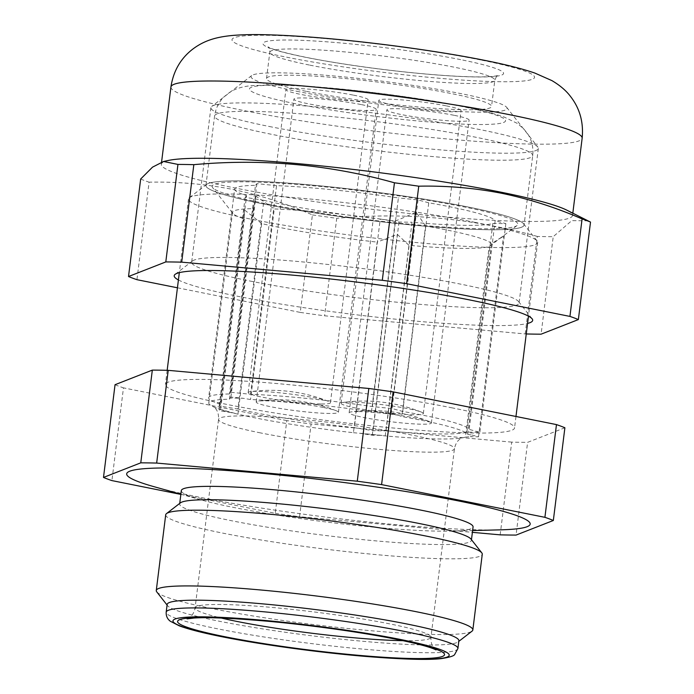 <?xml version="1.0" encoding="UTF-8"?>
<svg xmlns="http://www.w3.org/2000/svg" width="694" height="694" viewBox="0 0 694 694"><rect width="100%" height="100%" fill="white"/><g stroke="black" fill="none" stroke-linecap="round" stroke-linejoin="round"><path stroke-width="0.52" stroke-dasharray="3.47 2.6" d="M471.885 435.017L478.522 436.812L470.445 436.691A134.48 12.102 -172.9 0 0 471.885 435.017L467.747 434.409A130.576 11.755 -172.9 0 0 421.761 420.33A130.576 11.755 -172.9 0 0 401.826 416.6L397.809 415.012A134.48 12.102 -172.9 0 0 379.002 411.993L371.455 411.724A130.576 11.755 -172.9 0 0 250.525 399.527L243.1 398.287A134.48 12.102 -172.9 0 0 230.044 398.087L229.436 399.215A130.576 11.755 -172.9 0 0 208.79 402.945A130.576 11.755 -172.9 0 0 216.476 408.055A130.576 11.755 -172.9 0 0 220.614 409.486L220.128 409.634A134.48 12.102 -172.9 0 0 230.859 412.531L237.947 414.171A130.576 11.755 -172.9 0 0 254.967 417.849A130.576 11.755 -172.9 0 0 353.428 432.709L377.172 242.128L397.28 234.32L408.966 245.329A130.576 11.755 -172.9 0 0 489.166 246.526L517.065 225.524A154.033 13.863 -172.9 0 0 463.366 206.777A154.033 13.863 -172.9 0 0 295.019 184.257A154.033 13.863 -172.9 0 0 212.607 187.606A154.033 13.863 -172.9 0 0 266.609 203.863A154.033 13.863 -172.9 0 0 422.394 225.359A154.033 13.863 -172.9 0 0 517.065 225.524M244.357 218.905L220.614 409.486L219.243 410.666L244.271 209.753L244.357 218.905A130.576 11.755 -172.9 0 1 232.932 213.483L212.607 187.606M167.15 604.431A146.998 13.229 -172.9 0 0 167.601 605.689A146.998 13.229 -172.9 0 0 219.131 621.208A146.998 13.229 -172.9 0 0 367.794 641.724A146.998 13.229 -172.9 0 0 458.135 641.881A146.998 13.229 -172.9 0 0 458.881 640.77M156.766 591.887A159.507 14.357 -172.9 0 0 212.676 608.725A159.507 14.357 -172.9 0 0 373.997 630.985A159.507 14.357 -172.9 0 0 472.033 631.158M165.71 514.792A159.507 14.357 -172.9 0 0 222.115 532.992A159.507 14.357 -172.9 0 0 390.002 555.807A159.507 14.357 -172.9 0 0 482.269 554.22M180.405 502.864A146.998 13.229 -172.9 0 0 179.659 503.974A146.998 13.229 -172.9 0 0 231.64 520.752A146.998 13.229 -172.9 0 0 386.367 541.78A146.998 13.229 -172.9 0 0 471.399 540.314A146.998 13.229 -172.9 0 0 470.948 539.047M181.325 490.606A146.998 13.229 -172.9 0 0 201.104 499.897A146.998 13.229 -172.9 0 0 233.305 507.375A146.998 13.229 -172.9 0 0 451.612 531.101A146.998 13.229 -172.9 0 0 473.065 526.937M154.033 486.694A203.29 18.296 -172.9 0 0 198.571 497.034A203.29 18.296 -172.9 0 0 500.478 529.843M475.425 222.444A175.92 15.832 -172.9 0 0 297.509 197.885A175.92 15.832 -172.9 0 0 189.384 197.703A175.92 15.832 -172.9 0 0 188.49 199.031A175.92 15.832 -172.9 0 0 250.708 219.104A175.92 15.832 -172.9 0 0 435.875 244.271A175.92 15.832 -172.9 0 0 537.642 242.518A175.92 15.832 -172.9 0 0 537.104 241.009A175.92 15.832 -172.9 0 0 475.425 222.444M452.332 407.899A175.92 15.832 -172.9 0 0 267.155 382.732A175.92 15.832 -172.9 0 0 165.389 384.485A175.92 15.832 -172.9 0 0 227.606 404.567A175.92 15.832 -172.9 0 0 412.774 429.725A175.92 15.832 -172.9 0 0 514.54 427.981A175.92 15.832 -172.9 0 0 452.332 407.899M467.366 206.838A160.288 14.427 -172.9 0 0 305.256 184.465A160.288 14.427 -172.9 0 0 206.743 184.292A160.288 14.427 -172.9 0 0 262.618 203.802A160.288 14.427 -172.9 0 0 437.801 227.242A160.288 14.427 -172.9 0 0 523.562 223.754A160.288 14.427 -172.9 0 0 467.366 206.838A160.288 14.427 7.1 0 1 524.048 225.134A160.288 14.427 7.1 0 1 431.33 226.73A160.288 14.427 7.1 0 1 262.618 203.802A160.288 14.427 7.1 0 1 205.936 185.506A160.288 14.427 7.1 0 1 298.654 183.91A160.288 14.427 7.1 0 1 467.366 206.838M467.747 434.409L491.482 243.82L503.54 235.899L499.801 238.849M237.947 414.171L261.69 223.581A130.576 11.755 -172.9 0 0 278.702 227.268A130.576 11.755 -172.9 0 0 377.172 242.128M491.482 243.82A130.576 11.755 -172.9 0 0 445.505 229.74A130.576 11.755 -172.9 0 0 425.561 226.018L401.826 416.6M379.002 411.993L391.173 413.216L397.809 415.012M230.044 398.087L230.937 397.055L243.1 398.287M230.859 412.531L219.243 410.666M229.436 399.215L253.18 208.634A130.576 11.755 -172.9 0 0 232.533 212.364A130.576 11.755 -172.9 0 0 232.932 213.483M380.329 435.355L372.262 435.233L360.637 433.368A134.48 12.102 -172.9 0 0 380.329 435.355L385.231 435.919A130.576 11.755 -172.9 0 0 459.237 438.287A130.576 11.755 -172.9 0 0 465.422 437.107L489.166 246.526M385.231 435.919L408.966 245.329M564.89 427.764L527.605 442.356L516.058 535.083M500.166 534.848L511.712 442.121A236.914 21.323 -172.9 0 0 527.605 442.356M511.712 442.121L311.112 423.991L299.556 516.718L472.388 532.341M180.856 494.406L275.249 513.326L286.796 420.59A236.914 21.323 -172.9 0 0 311.112 423.991M286.796 420.59L123.463 387.868L111.916 480.595M115.048 384.702A236.914 21.323 -172.9 0 0 123.463 387.868M275.249 513.326A236.914 21.323 -172.9 0 0 299.556 516.718M371.455 411.724L395.198 221.143A130.576 11.755 -172.9 0 0 274.269 208.946L250.525 399.527M261.69 223.581L244.271 209.753M253.18 208.634L255.956 196.142L274.269 208.946M395.198 221.143L416.2 212.303L425.561 226.018M230.937 397.055L255.956 196.142M391.173 413.216L416.2 212.303M465.422 437.107L470.445 436.691M478.522 436.812L503.54 235.899M353.428 432.709L360.637 433.368M372.262 435.233L397.28 234.32M249.996 281.027A164.981 14.852 -172.9 0 0 423.644 304.631A164.981 14.852 -172.9 0 0 519.077 302.983A164.981 14.852 -172.9 0 0 518.574 301.569A164.981 14.852 -172.9 0 0 460.738 284.158A164.981 14.852 -172.9 0 0 293.883 261.135A164.981 14.852 -172.9 0 0 192.49 260.953A164.981 14.852 -172.9 0 0 191.657 262.202A164.981 14.852 -172.9 0 0 249.996 281.027M269.246 126.482A164.981 14.852 -172.9 0 0 442.893 150.078A164.981 14.852 -172.9 0 0 538.327 148.438A164.981 14.852 -172.9 0 0 537.824 147.024A164.981 14.852 -172.9 0 0 479.988 129.613A164.981 14.852 -172.9 0 0 313.133 106.581A164.981 14.852 -172.9 0 0 211.739 106.408A164.981 14.852 -172.9 0 0 210.907 107.657A164.981 14.852 -172.9 0 0 269.246 126.482M296.642 91.278A129.015 11.607 -172.9 0 0 437.645 110.146A129.015 11.607 -172.9 0 0 506.672 107.336A129.015 11.607 -172.9 0 0 461.441 93.725A129.015 11.607 -172.9 0 0 330.969 75.715A129.015 11.607 -172.9 0 0 251.679 75.577A129.015 11.607 -172.9 0 0 296.642 91.278M306.635 91.426A113.374 10.202 -172.9 0 0 425.969 107.639A113.374 10.202 -172.9 0 0 491.543 106.512A113.374 10.202 -172.9 0 0 451.456 93.577A113.374 10.202 -172.9 0 0 332.122 77.355A113.374 10.202 -172.9 0 0 266.539 78.483A113.374 10.202 -172.9 0 0 306.635 91.426M168.312 160.461A207.202 18.651 -172.9 0 0 161.303 164.252A207.202 18.651 -172.9 0 0 234.581 187.9A207.202 18.651 -172.9 0 0 452.67 217.534A207.202 18.651 -172.9 0 0 572.524 215.478A207.202 18.651 -172.9 0 0 566.66 210.082M178.41 279.96A180.613 16.257 -172.9 0 0 238.085 296.338A180.613 16.257 -172.9 0 0 527.561 323.447M177.438 287.793L300.268 312.413L312.413 214.914C285.928 203.411 259.096 194.867 231.909 189.271C204.617 183.953 177.013 181.594 149.089 182.184L136.944 279.682M140.665 179.026A236.914 21.323 -172.9 0 0 149.089 182.184M300.268 312.413A236.914 21.323 -172.9 0 0 324.584 315.805L525.193 333.935A236.914 21.323 -172.9 0 0 526.252 333.961M525.193 333.935L537.338 236.446A236.914 21.323 -172.9 0 0 553.231 236.68L541.086 334.178M312.413 214.914A236.914 21.323 -172.9 0 0 336.729 218.315L324.584 315.805M588.278 220.831L571.769 220.631L553.231 236.68M537.338 236.446C471.998 218.133 405.123 212.086 336.729 218.315M355.753 408.011A41.44 3.73 7.1 0 1 341.101 403.283A41.44 3.73 7.1 0 1 343.539 402.355A41.44 3.73 7.1 0 1 408.688 408.801A41.44 3.73 7.1 0 1 421.206 412.028A41.44 3.73 7.1 0 1 423.34 413.529A41.44 3.73 7.1 0 1 399.371 413.945A41.44 3.73 7.1 0 1 355.753 408.011M358.781 411.585A41.44 3.73 7.1 0 1 416.721 418.282A41.44 3.73 7.1 0 1 429.239 421.51A41.44 3.73 7.1 0 1 431.373 423.019A41.44 3.73 7.1 0 1 421.726 424.199A41.44 3.73 7.1 0 1 363.786 417.502A41.44 3.73 7.1 0 1 349.134 412.774A41.44 3.73 7.1 0 1 351.572 411.837A41.44 3.73 7.1 0 1 358.781 411.585M323.794 407.543A41.44 3.73 7.1 0 1 336.312 410.77A41.44 3.73 7.1 0 1 338.446 412.271A41.44 3.73 7.1 0 1 314.477 412.678A41.44 3.73 7.1 0 1 270.86 406.753A41.44 3.73 7.1 0 1 256.199 402.026A41.44 3.73 7.1 0 1 258.645 401.097A41.44 3.73 7.1 0 1 323.794 407.543M446.416 105.887A41.44 3.73 7.1 0 1 461.076 110.615A41.44 3.73 7.1 0 1 437.099 111.031A41.44 3.73 7.1 0 1 393.481 105.098A41.44 3.73 7.1 0 1 378.829 100.37A41.44 3.73 7.1 0 1 402.798 99.962A41.44 3.73 7.1 0 1 446.416 105.887M454.449 115.369A41.44 3.73 7.1 0 1 469.101 120.105A41.44 3.73 7.1 0 1 445.132 120.513A41.44 3.73 7.1 0 1 401.514 114.588A41.44 3.73 7.1 0 1 386.862 109.86A41.44 3.73 7.1 0 1 410.831 109.444A41.44 3.73 7.1 0 1 454.449 115.369M361.522 104.629A41.44 3.73 7.1 0 1 376.174 109.357A41.44 3.73 7.1 0 1 352.205 109.765A41.44 3.73 7.1 0 1 308.587 103.84A41.44 3.73 7.1 0 1 293.935 99.112A41.44 3.73 7.1 0 1 317.904 98.695A41.44 3.73 7.1 0 1 361.522 104.629M320.767 403.969A41.44 3.73 7.1 0 1 262.826 397.272A41.44 3.73 7.1 0 1 248.174 392.544A41.44 3.73 7.1 0 1 250.612 391.607A41.44 3.73 7.1 0 1 257.821 391.355A41.44 3.73 7.1 0 1 315.761 398.052A41.44 3.73 7.1 0 1 328.279 401.279A41.44 3.73 7.1 0 1 330.413 402.789A41.44 3.73 7.1 0 1 320.767 403.969M353.489 95.139A41.44 3.73 7.1 0 1 368.15 99.867A41.44 3.73 7.1 0 1 344.172 100.283A41.44 3.73 7.1 0 1 300.554 94.358A41.44 3.73 7.1 0 1 285.902 89.63A41.44 3.73 7.1 0 1 309.871 89.214A41.44 3.73 7.1 0 1 353.489 95.139M354.27 427.678A131.357 11.824 7.1 0 1 255.106 412.713A131.357 11.824 7.1 0 1 237.921 408.992L263.902 200.358A131.357 11.824 7.1 0 0 281.096 204.071A131.357 11.824 7.1 0 0 380.251 219.035L354.27 427.678L373.025 430.688L386.046 430.879A131.357 11.824 7.1 0 0 466.845 432.084L479.866 432.275L469.161 429.386A131.357 11.824 7.1 0 0 402.746 411.447L392.041 408.549L372.4 406.571A131.357 11.824 7.1 0 0 250.56 394.279L230.92 392.301L229.488 393.966A131.357 11.824 7.1 0 0 208.651 397.723L234.641 189.08A131.357 11.824 7.1 0 1 255.47 185.333L229.488 393.966M250.56 394.279L276.55 185.645A131.357 11.824 7.1 0 1 398.391 197.929L372.4 406.571M402.746 411.447L428.736 202.804A131.357 11.824 7.1 0 1 495.152 220.744L469.161 429.386M466.845 432.084L492.835 223.442A131.357 11.824 7.1 0 1 412.036 222.245L386.046 430.879M234.641 189.08A131.357 11.824 7.1 0 0 246.587 195.673L220.597 404.316A131.357 11.824 7.1 0 1 208.651 397.723M220.597 404.316L219.165 405.981L237.921 408.992M428.736 202.804L418.031 199.915L398.391 197.929M492.835 223.442L505.857 223.633L495.152 220.744M380.251 219.035L399.007 222.045L412.036 222.245M246.587 195.673L245.147 197.348L263.902 200.358M276.55 185.645L256.901 183.658L255.47 185.333M256.901 183.658L230.92 392.301M245.147 197.348L219.165 405.981M399.007 222.045L373.025 430.688M505.857 223.633L479.866 432.275M418.031 199.915L392.041 408.549M260.597 432.926A118.848 10.696 7.1 0 1 218.567 419.358A118.848 10.696 7.1 0 1 287.316 418.178A118.848 10.696 7.1 0 1 412.409 435.181A118.848 10.696 7.1 0 1 454.44 448.74A118.848 10.696 7.1 0 1 385.691 449.92A118.848 10.696 7.1 0 1 260.597 432.926M457.919 648.5A146.998 13.229 7.1 0 1 372.895 649.957A146.998 13.229 7.1 0 1 218.168 628.929A146.998 13.229 7.1 0 1 166.187 612.16M402.988 640.683A118.848 10.696 -172.9 0 0 430.948 637.292A118.848 10.696 -172.9 0 0 388.926 623.724A118.848 10.696 -172.9 0 0 263.824 606.73A118.848 10.696 -172.9 0 0 195.083 607.909A118.848 10.696 -172.9 0 0 221.36 618.059M309.906 65.149A113.374 10.202 -172.9 0 0 429.239 81.371A113.374 10.202 -172.9 0 0 494.822 80.244A113.374 10.202 -172.9 0 0 454.726 67.301A113.374 10.202 -172.9 0 0 335.393 51.087A113.374 10.202 -172.9 0 0 269.81 52.215A113.374 10.202 -172.9 0 0 309.906 65.149M460.686 59.649A121.19 10.904 -172.9 0 0 291.228 40.052A121.19 10.904 -172.9 0 0 305.872 57.35A121.19 10.904 -172.9 0 0 475.329 76.947A121.19 10.904 -172.9 0 0 460.686 59.649M480.656 59.944A152.463 13.724 -172.9 0 0 267.468 35.299A152.463 13.724 -172.9 0 0 285.893 57.055A152.463 13.724 -172.9 0 0 499.081 81.701A152.463 13.724 -172.9 0 0 480.656 59.944M170.932 86.984A207.202 18.651 -172.9 0 0 244.201 110.624A207.202 18.651 -172.9 0 0 462.299 140.266A207.202 18.651 -172.9 0 0 582.153 138.201M271.276 134.254A160.288 14.427 7.1 0 1 214.593 115.959A160.288 14.427 7.1 0 1 307.312 114.363A160.288 14.427 7.1 0 1 476.023 137.291A160.288 14.427 7.1 0 1 532.714 155.586A160.288 14.427 7.1 0 1 439.996 157.182A160.288 14.427 7.1 0 1 271.276 134.254M295.106 103.64A129.015 11.607 7.1 0 1 279.517 85.232A129.015 11.607 7.1 0 1 459.905 106.087A129.015 11.607 7.1 0 1 475.494 124.495A129.015 11.607 7.1 0 1 295.106 103.64M187.05 618.892C187.484 618.406 193.027 617.669 195.083 607.909L218.567 419.358C218.974 409.399 213.778 407.326 213.474 406.745L216.476 408.055M234.867 413.338L220.527 409.443M167.601 605.689L167.072 605.029M179.737 503.384L179.659 503.974M201.104 499.897L180.874 494.223M188.49 199.031L179.321 272.655M167.159 370.318L165.389 384.485M206.743 184.292L189.384 197.703M459.237 438.287L462.464 437.758C462.083 438.244 456.539 438.894 454.44 448.74L430.948 637.292C430.566 647.32 435.78 649.341 436.04 649.905M232.533 212.364L208.79 402.945M523.562 223.754L537.104 241.009M537.642 242.518L528.472 316.143M515.972 416.487L514.54 427.981M451.612 531.101L472.614 530.563M471.469 539.715L471.399 540.314M458.135 641.881L458.812 641.36M382.168 435.45L358.095 433.021M538.327 148.438L519.077 302.983M506.672 107.336L537.824 147.024M266.539 78.483L269.81 52.215C269.74 49.465 269.133 47.678 267.997 46.854L269.619 47.713C275.336 50.332 287.611 53.559 306.444 57.411C341.066 64.412 393.663 71.525 434.774 74.752C450.779 76.028 464.364 76.73 475.511 76.869C485.384 76.947 492.219 76.644 496.028 75.941L497.893 75.49C497.277 75.108 496.253 76.696 494.822 80.244L491.543 106.512M161.581 162.04L161.303 164.252M518.574 301.569L532.116 318.824M192.49 260.953L175.122 274.356M572.819 213.145L572.524 215.478M251.679 75.577L211.739 106.408M210.907 107.657L191.657 262.202M421.206 412.028A156.376 156.376 0 0 0 343.539 402.355M429.239 421.51A156.376 156.376 0 0 0 351.572 411.837M336.312 410.77A156.376 156.376 0 0 0 258.645 401.097M423.34 413.529L461.076 110.615M431.373 423.019L469.101 120.105M338.446 412.271L376.174 109.357M328.279 401.279A156.376 156.376 0 0 0 250.612 391.607M330.413 402.789L368.15 99.867M205.936 185.506L214.593 115.959C215.721 108.195 218.966 101.723 224.344 96.544L229.879 92.207C235.353 88.702 242.536 86.516 251.436 85.648L275.197 84.85C288.713 85.041 304.727 85.891 323.257 87.409C368.28 91.053 424.112 98.643 462.195 106.329C479.996 109.843 494.067 113.452 504.408 117.156L517.108 123.306L523.649 128.728L527.978 134.28C531.951 140.639 533.53 147.744 532.714 155.586L524.048 225.134M248.174 392.544L285.902 89.63M256.199 402.026L293.935 99.112M349.134 412.774L386.862 109.86M341.101 403.283L378.829 100.37"/><path stroke-width="1.04" d="M406.901 623.993A146.998 13.229 -172.9 0 0 252.174 602.965A146.998 13.229 -172.9 0 0 167.15 604.431L166.187 612.16A146.998 13.229 7.1 0 1 251.211 610.694A146.998 13.229 7.1 0 1 405.938 631.722A146.998 13.229 7.1 0 1 457.919 648.5L458.881 640.77A146.998 13.229 -172.9 0 0 406.901 623.993M458.812 641.36L472.033 631.158A159.507 14.357 -172.9 0 0 472.84 629.952A159.507 14.357 -172.9 0 0 416.435 611.752A159.507 14.357 -172.9 0 0 248.539 588.937A159.507 14.357 -172.9 0 0 156.271 590.525A159.507 14.357 -172.9 0 0 156.766 591.887L167.072 605.029M472.84 629.952L482.269 554.22A159.507 14.357 -172.9 0 0 481.783 552.858A159.507 14.357 -172.9 0 0 425.864 536.02A159.507 14.357 -172.9 0 0 264.544 513.76A159.507 14.357 -172.9 0 0 166.517 513.586A159.507 14.357 -172.9 0 0 165.71 514.792L156.271 590.525M481.783 552.858L470.948 539.047A146.998 13.229 -172.9 0 0 419.41 523.536A146.998 13.229 -172.9 0 0 270.747 503.02A146.998 13.229 -172.9 0 0 180.405 502.864L166.517 513.586M471.469 539.715L473.065 526.937A146.998 13.229 -172.9 0 0 421.076 510.168A146.998 13.229 -172.9 0 0 266.357 489.14A146.998 13.229 -172.9 0 0 181.325 490.606L179.737 503.384M472.614 530.563L500.478 529.843A203.29 18.296 -172.9 0 0 458.257 500.886A203.29 18.296 -172.9 0 0 198.562 468.814A203.29 18.296 -172.9 0 0 154.033 486.694L180.874 494.223M393.134 391.867L556.467 424.598L544.911 517.325L381.587 484.603L393.134 391.867A236.914 21.323 -172.9 0 0 368.818 388.475L357.271 481.202L156.662 463.072A236.914 21.323 -172.9 0 0 140.769 462.837L103.493 477.437A236.914 21.323 -172.9 0 0 111.916 480.595L180.856 494.406M472.388 532.341L500.166 534.848A236.914 21.323 -172.9 0 0 516.058 535.083L553.335 520.491L564.89 427.764A236.914 21.323 -172.9 0 0 556.467 424.598M103.493 477.437L115.048 384.702L152.324 370.11L140.769 462.837M156.662 463.072L168.217 370.344A236.914 21.323 -172.9 0 0 152.324 370.11M168.217 370.344L368.818 388.475M381.587 484.603A236.914 21.323 -172.9 0 0 357.271 481.202M553.335 520.491A236.914 21.323 -172.9 0 0 544.911 517.325M526.252 333.961A236.914 21.323 -172.9 0 0 541.086 334.178L578.362 319.578L590.507 222.08L566.66 210.082A207.202 18.651 -172.9 0 0 499.255 191.83A207.202 18.651 -172.9 0 0 168.312 160.461L163.593 161.485L177.942 164.426L165.797 261.924L128.52 276.524A236.914 21.323 -172.9 0 0 136.944 279.682L177.438 287.793M527.561 323.447A180.613 16.257 -172.9 0 0 532.116 318.824A180.613 16.257 -172.9 0 0 468.797 299.765A180.613 16.257 -172.9 0 0 286.136 274.555A180.613 16.257 -172.9 0 0 175.122 274.356A180.613 16.257 -172.9 0 0 178.41 279.96M128.52 276.524L140.665 179.026L152.515 167.15L163.602 161.485M578.362 319.578A236.914 21.323 -172.9 0 0 569.939 316.412L406.615 283.69A236.914 21.323 -172.9 0 0 382.299 280.289L181.689 262.159L193.834 164.66A236.914 21.323 -172.9 0 0 177.942 164.426M193.834 164.66C262.228 158.44 329.103 164.478 394.444 182.791L382.299 280.289M406.615 283.69L418.751 186.192A236.914 21.323 -172.9 0 0 394.444 182.791M418.751 186.192C446.676 185.602 474.288 187.961 501.571 193.27C528.759 198.866 555.599 207.419 582.084 218.922L569.939 316.412M181.689 262.159A236.914 21.323 -172.9 0 0 165.797 261.924M590.507 222.08A236.914 21.323 -172.9 0 0 582.084 218.922M399.978 639.374A139.173 12.527 -172.9 0 0 205.381 616.871A139.173 12.527 -172.9 0 0 222.201 636.736A139.173 12.527 -172.9 0 0 416.799 659.239A139.173 12.527 -172.9 0 0 399.978 639.374M225.194 636.78A134.48 12.102 7.1 0 1 208.946 617.582A134.48 12.102 7.1 0 1 396.985 639.33A134.48 12.102 7.1 0 1 413.234 658.519A134.48 12.102 7.1 0 1 225.194 636.78M221.36 618.059A118.848 10.696 -172.9 0 0 237.105 621.468A118.848 10.696 -172.9 0 0 402.988 640.683M508.876 114.553A207.202 18.651 -172.9 0 0 290.786 84.92A207.202 18.651 -172.9 0 0 170.932 86.984C173.327 71.187 180.535 58.617 192.568 49.265C204.409 40.278 216.615 36.964 232.69 35.437C241.755 34.683 252.148 34.431 263.867 34.7C280.792 35.047 300.502 36.183 322.97 38.101C376.07 42.594 440.117 51.391 484.672 60.369C504.98 64.369 521.68 68.585 534.753 73.026L551.947 80.625C559.824 85.284 565.948 90.472 570.312 96.197C579.759 108.229 583.706 122.231 582.153 138.201A207.202 18.651 -172.9 0 0 508.876 114.553M166.187 612.16C165.996 616.046 167.401 619.091 170.386 621.286L179.304 625.849C188.438 629.25 202.544 632.859 221.629 636.676C260.519 644.526 318.06 652.429 364.983 656.368C403.049 659.43 428.51 660.168 441.367 658.606C449.764 657.296 454.223 655.882 454.752 654.347L457.919 648.5M187.076 618.883L193.999 618.042C207.567 617.07 232.256 618.146 268.058 621.269C310.921 625.164 361.513 632.277 395.84 639.209C414.266 642.965 426.827 646.157 433.507 648.777L436.04 649.896M179.321 272.655L167.159 370.318M528.472 316.143L515.972 416.487M170.932 86.984L161.581 162.04M582.153 138.201L572.819 213.145"/></g></svg>
